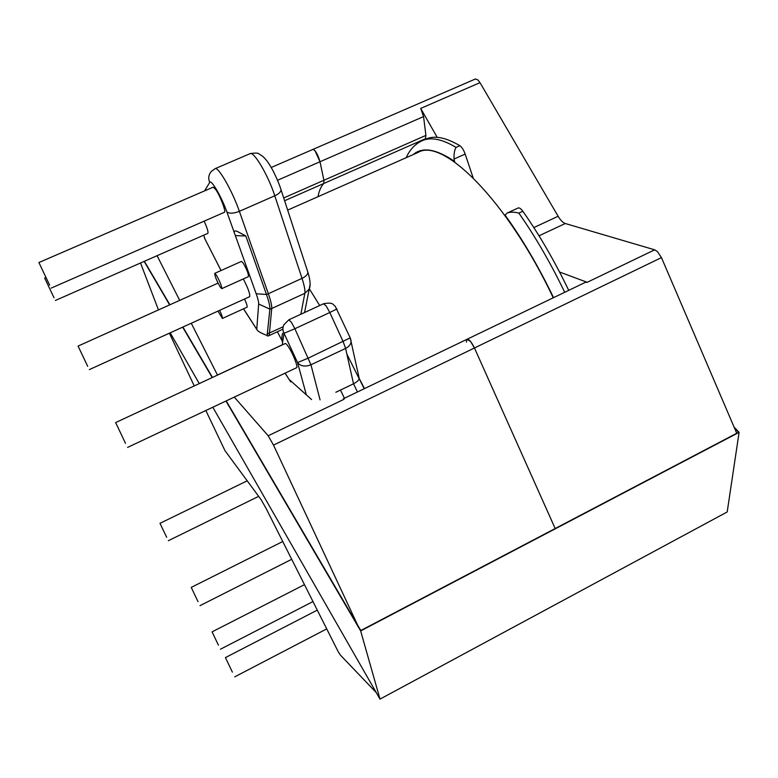 <?xml version="1.0" encoding="UTF-8"?>
<svg xmlns="http://www.w3.org/2000/svg" width="778" height="778" viewBox="0 0 778 778"><rect width="100%" height="100%" fill="white"/><g stroke="black" fill="none" stroke-linecap="round" stroke-linejoin="round"><path stroke-width="1.17" d="M166.667 537.306L159.996 523.322L166.667 537.306M218.423 645.147L212.083 631.862L218.423 645.147M198.03 601.657L191.232 587.4L198.03 601.657M232.389 672.143L225.445 657.595L232.389 672.143M125.511 443.343L115.64 422.571L125.511 443.343M115.64 422.571L285.205 343.545C285.779 343.351 286.858 344.421 288.424 346.764C292.936 353.377 298.421 367.479 296.593 367.731L127.573 447.408M87.69 366.321L78.072 346.084L87.69 366.321M243.31 278.932C248.114 288.23 250.234 294.142 249.67 296.681L89.353 369.599M54.042 297.789L44.667 278.057L54.042 297.789M204.167 221.137C207.259 228.139 208.485 232.204 207.862 233.342L55.394 300.464M49.636 285.156L38.9 262.526L49.636 285.156M38.9 262.526L213.191 187.158L215.681 189.453C220.135 195.638 226.388 212.122 224.375 212.297L51.154 288.123M454.021 159.052C453.846 153.723 454.527 149.833 456.073 147.392C442.069 139.048 430.788 136.811 422.211 140.692L425.79 139.116C434.435 135.207 445.794 137.405 459.866 145.71C461.908 147.168 463.678 149.959 465.166 154.073L454.021 159.052L454.78 162.174M220.135 286.878L221.769 288.648C221.798 286.11 219.989 281.587 216.342 275.081L214.728 273.35C214.709 275.898 216.508 280.411 220.135 286.878M221.769 288.648L248.445 276.618C248.649 274.012 246.898 269.489 243.193 263.052L241.481 261.379L214.728 273.35M217.947 311.112L222.391 318.455C222.703 317.677 221.788 314.973 219.639 310.344M222.391 318.455L247.073 307.184C247.482 306.367 246.636 303.653 244.516 299.034M282.92 329.182L269.227 335.532L267.515 336.067L267.262 334.268L267.515 336.067M357.472 391.976L353.513 383.807L335.833 392.277M344.43 398.248L340.472 390.06M267.262 334.268L269.869 309.138C270.083 306.483 268.955 301.592 266.465 294.463L245.838 236.006L237.368 231.484C234.373 230.239 233.517 231.115 234.82 234.1L256.176 293.763C257.936 298.703 258.763 302.117 258.666 303.994L256.759 329.269L257.499 330.533C259.395 332.177 262.604 333.82 267.136 335.483M282.307 344.887L282.589 342.466C281.636 339.665 281.646 336.611 282.609 333.295M507.363 212.948L518.08 208.008C519.354 207.57 520.939 208.65 522.845 211.246C539.397 234.83 554.685 261.194 568.718 290.359M473.15 177.841L465.166 154.073M504.805 215.35L507.159 213.036C510.485 211.869 514.384 211.888 518.858 213.094C535.381 236.707 550.668 263.11 564.702 292.285M350.577 338.78L351.141 341.299C350.927 344.275 349.079 346.648 345.597 348.427L353.513 383.807C356.985 382.017 358.882 380.228 359.212 378.458L364.483 388.601M285.118 373.139L290.709 381.93M289.241 379.528L311.579 399.552M204.663 238.457L221.059 270.52M553.255 297.799C507.334 200.452 442.624 137.229 418.136 152.4L287.666 210.109M364.211 388.728L346.862 354.107M319.709 305.54L309.333 288.794M314.973 150.65L313.028 149.366C315.547 150.407 317.871 154.54 320.001 161.746L323.911 180.263L323.852 183.452C321.022 186.399 319.068 190.814 317.988 196.698C319.068 190.814 321.022 186.399 323.852 183.452L323.911 180.263L320.001 161.746L314.973 150.65M736.737 433.268L661.456 257.615L657.459 251.605L654.668 249.826L565.275 223.51C562.912 222.683 560.53 220.271 558.118 216.265L479.987 82.663L477.945 79.959L475.436 78.977L271.24 167.474M559.547 272.008L587.186 282.297L585.542 282.268L467.024 339.276C469.066 339.13 471.546 342.028 474.454 347.99L555.181 528.534L474.454 347.99L470.651 341.6L467.024 339.276L466.362 342.126M437.197 137.336L420.694 108.414L479.987 82.663M424.175 139.836L425.391 138.737L425.916 135.401L423.553 116.583L420.694 108.414M376.299 692.634L340.394 655.095L338.226 651.74L266.027 508.287L261.155 499.739L224.949 450.618L205.849 410.512M277.376 331.749L282.424 341.435M157.088 255.699L179.699 300.376M191.271 323.249L217.5 375.093M234.285 397.101L268.196 435.777L273.496 445.104L357.647 625.133M194.257 385.937L169.38 333.198M158.469 309.916L140.517 262.993M212.812 407.225L380.004 699.121L727.197 511.963L739.1 432.344L734.131 427.19M380.004 699.121L360.652 630.939L739.1 432.344M144.154 261.389L169.643 304.898M182.674 327.149L212.209 377.563M225.96 401.03L360.652 630.939M170.197 332.828L199.275 383.593M226.223 400.903L360.807 630.52L738.633 432.276L734.442 427.919M144.387 261.291L169.886 304.791M182.927 327.042L212.472 377.447M336.971 308.915L329.814 312.503L326.186 306.026L323.512 303.77L288.803 319.816L291.293 322.18L294.881 328.724L283.989 333.305L282.589 342.466M456.073 147.392L459.866 145.71M300.862 314.244L304.84 293.316C305.297 290.554 304.354 285.575 302.02 278.368L268.342 293.724C270.832 300.901 271.96 305.832 271.726 308.506L269.227 335.532M310.082 284.505L309.226 289.095L304.84 293.316L271.726 308.506L269.869 309.138L258.666 303.994M283.173 326.779L267.243 333.947M243.533 308.808L256.759 329.269M234.82 234.1L226.845 211.849C221.604 196.873 211.062 178.833 209.7 182.412L204.633 190.853M203.729 235.17L204.915 238.885M307.475 271.007L307.874 272.242C307.757 274.478 305.812 276.521 302.02 278.368L274.79 195.793C268.313 175.507 253.793 150.922 250.078 153.655L215.068 168.69C218.171 166.21 232.437 191.096 239.371 211.334L268.342 293.724L266.465 294.463L256.176 293.763M280.712 188.723L281.072 189.851C280.877 191.952 278.777 193.926 274.79 195.793L239.371 211.334C233.526 213.59 229.345 213.756 226.845 211.849M306.124 394.076L297.595 362.674C300.716 366.292 305.161 366.992 310.947 364.785L345.597 348.427L343.176 341.698L329.814 312.503L294.881 328.724L310.947 364.785L320.05 399.843M350.197 337.846L308.409 358.055L297.556 362.567L284.087 333.431M235.326 235.588L245.838 236.006M237.368 231.484L245.459 235.695M522.845 211.246L518.858 213.094M454.508 161.377C436.195 148.948 422.444 146.663 413.283 154.54M553.547 297.653C538.648 266.718 522.466 239.177 505 215.02M304.888 310.899L304.84 312.406M288.803 319.816L283.873 324.815C282.57 327.635 282.618 330.465 283.989 333.305M209.7 182.412C208.008 178.23 208.611 174.515 211.509 171.248L215.068 168.69M587.186 282.297L654.668 249.826M533.834 227.584L558.118 216.265M539.008 235.802L565.275 223.51M273.496 445.104L661.456 257.615M423.553 116.583L277.532 180.272M425.391 138.737L284.612 200.734M425.916 135.401L283.707 197.952M282.326 344.8L217.47 375.025M344.032 399.289L268.196 435.777M168.359 540.71L258.656 496.354M220.446 649.222L312.921 601.598M200.014 605.644L291.672 559.314M234.732 676.85L326.663 628.935M323.512 303.77C334.287 301.776 332.751 305.171 335.23 306.24L350.256 337.963L359.222 378.458M250.078 153.655C255.019 152.867 257.897 152.896 258.724 153.762L262.886 156.446C266.416 159.996 267.613 161.27 272.349 169.468C276.433 177.423 279.341 184.221 281.072 189.851L307.874 272.242C310.315 280.051 310.762 285.662 309.226 289.095L304.558 312.532M422.211 140.692C415.112 143.979 409.773 149.639 406.213 157.671M285.049 373.168L289.377 379.868M243.475 308.837L256.769 329.405M204.867 238.846L221.03 270.53M203.68 235.189L204.682 238.321M44.667 278.057L45.921 277.513M78.072 346.084L218.054 283.114M225.445 657.595L317.229 610.156M191.232 587.4L282.735 541.527M212.083 631.862L304.422 584.667M159.996 523.322L247.151 480.843M467.024 339.276L343.399 398.744"/></g></svg>
